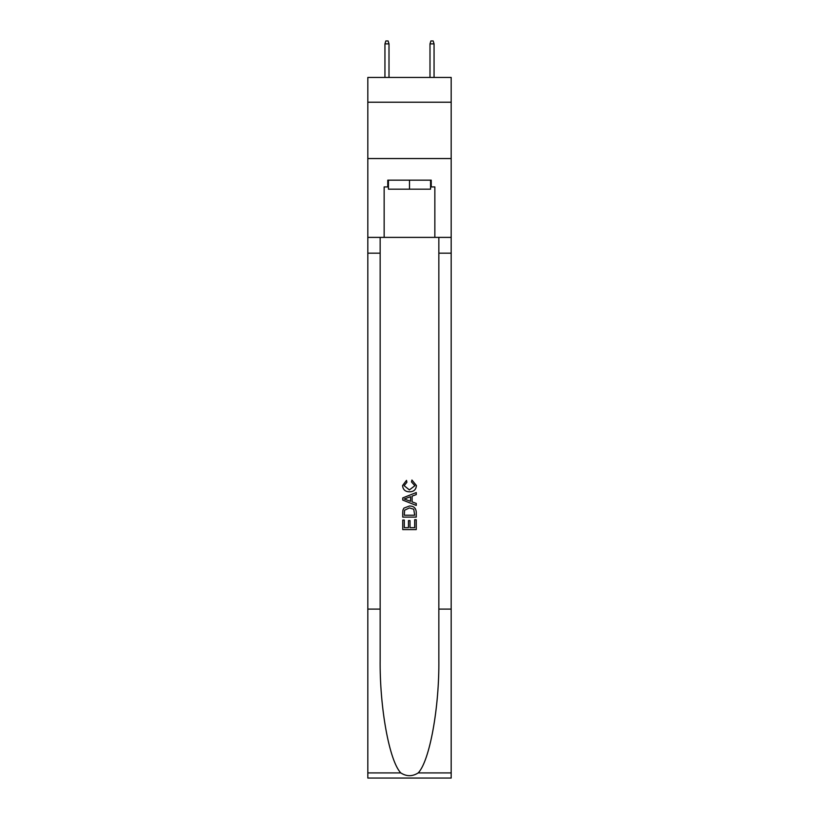 <?xml version="1.0" encoding="UTF-8"?>
<svg xmlns="http://www.w3.org/2000/svg" width="819" height="819" viewBox="0 0 819 819"><rect width="100%" height="100%" fill="white"/><g stroke="black" fill="none" stroke-linecap="round" stroke-linejoin="round"><path stroke-width="1.23" d="M451.177 102.221L451.177 77.447L367.823 77.447L367.823 102.221L451.177 102.221L451.177 158.548L367.823 158.548L367.823 102.221M430.559 180.17L430.559 189.179L388.441 189.179L388.441 180.17M409.5 180.17L409.5 189.179M414.69 519.707L414.69 527.682L410.012 527.682L414.69 527.682L414.69 519.707L416.257 519.707L416.257 529.586L402.733 529.586L402.733 520.055L402.733 529.586M408.456 520.577L408.456 527.682L404.299 527.682L408.456 527.682L408.456 520.577L410.012 520.577L410.012 527.682M403.9 508.128L402.928 510.094L403.9 508.128L409.418 506.019C413.749 505.999 416.021 508.077 416.257 512.264L416.257 517.106L402.733 517.106L402.733 512.489L402.733 517.106M411.926 480.026L411.486 481.93L411.926 480.026L416.421 485.544C416.062 489.69 413.718 491.779 409.398 491.809L409.398 491.809C405.241 491.717 402.968 489.639 402.559 485.575L406.49 480.374L406.9 482.278L404.125 485.667L409.387 489.905L414.864 485.718L411.486 481.93M418.212 772.911L451.177 772.911L451.177 778.05L367.823 778.05L367.823 609.09L380.159 609.09L380.159 659.326C379.555 707.34 389.301 760.974 400.788 772.911C406.593 776.617 412.397 776.617 418.212 772.911C429.699 760.974 439.445 707.34 438.841 659.326L438.841 237.387M402.733 497.921L402.733 500.071L416.257 505.436L402.733 500.071L402.733 497.921L416.257 492.557L402.733 497.921M438.841 609.09L451.177 609.09L451.177 158.548M367.823 609.09L367.823 158.548M380.159 237.387L380.159 609.09M451.177 772.911L451.177 609.09M367.823 237.387L384.152 237.387L384.152 186.927L388.441 186.927M430.559 186.927L431.234 186.927L431.234 180.17L387.766 180.17L387.766 186.927M431.234 186.927L434.848 186.927L434.848 237.387L451.177 237.387M384.152 237.387L434.848 237.387M416.257 492.557L416.257 494.584L412.09 496.119L412.09 501.883L416.257 503.419L416.257 505.436M406.787 499.918L410.534 501.31L410.534 496.693L404.299 498.996L406.787 499.918M410.534 496.693L410.534 501.31M402.733 512.489L402.928 510.094M413.738 509.223L414.69 515.202L413.738 509.223L409.387 507.923L404.576 510.227L404.299 515.202L414.69 515.202L404.299 515.202M402.733 520.055L404.299 520.055L404.299 527.682M389.005 77.447L389.005 43.878L384.94 43.878L384.94 77.447M384.94 43.878L385.841 40.95L388.104 40.95L389.005 43.878M429.995 43.878L430.896 40.95L433.159 40.95L434.06 43.878L429.995 43.878L429.995 77.447M434.06 43.878L434.06 77.447M438.841 253.163L451.177 253.163M380.159 253.163L367.823 253.163M367.823 772.911L400.788 772.911"/></g></svg>
